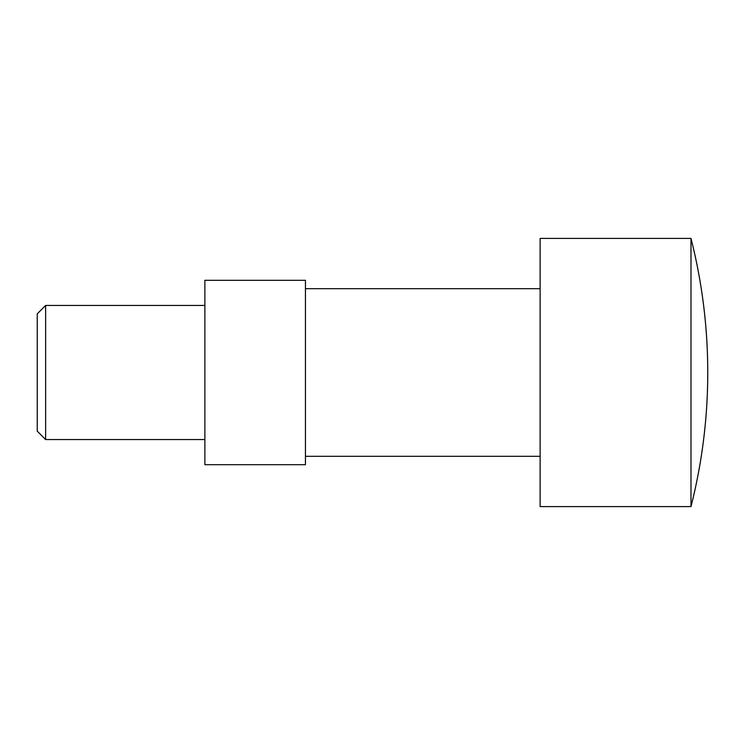 <?xml version="1.0" encoding="UTF-8"?>
<svg xmlns="http://www.w3.org/2000/svg" width="745" height="745" viewBox="0 0 745 745"><rect width="100%" height="100%" fill="white"/><g stroke="black" fill="none" stroke-linecap="round" stroke-linejoin="round"><path stroke-width="1.12" d="M204.875 372.5L204.875 464.694L305.45 464.694L305.45 280.306L204.875 280.306L204.875 372.5M305.45 288.688L540.125 288.688M540.125 456.312L305.45 456.312M204.875 439.55L45.631 439.55L45.631 305.45L204.875 305.45M45.631 305.45L37.25 313.831L37.25 431.169L45.631 439.55M690.988 238.4L540.125 238.4L540.125 506.6L690.988 506.6A544.781 544.781 0 0 0 690.988 238.4L690.988 506.6"/></g></svg>
